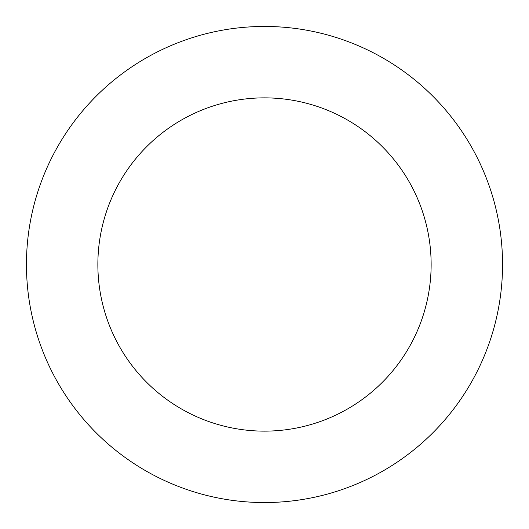 <?xml version="1.0" encoding="UTF-8"?>
<svg xmlns="http://www.w3.org/2000/svg" width="529" height="529" viewBox="0 0 529 529"><rect width="100%" height="100%" fill="white"/><g stroke="black" fill="none" stroke-linecap="round" stroke-linejoin="round"><path stroke-width="0.79" d="M264.5 26.45A238.05 238.05 0 0 1 502.55 264.5A238.05 238.05 0 0 1 264.5 502.55A238.05 238.05 0 0 1 26.45 264.5A238.05 238.05 0 0 1 264.5 26.45M264.5 431.135A166.635 166.635 0 0 1 97.865 264.5A166.635 166.635 0 0 1 264.5 97.865A166.635 166.635 0 0 1 431.135 264.5A166.635 166.635 0 0 1 264.5 431.135"/></g></svg>

